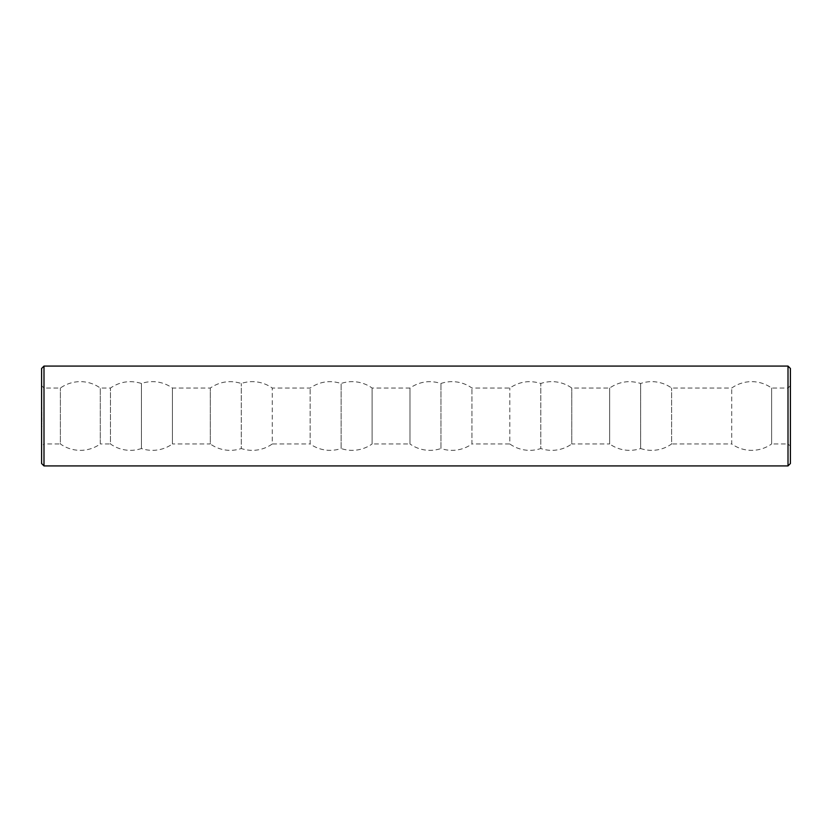 <?xml version="1.0" encoding="UTF-8"?>
<svg xmlns="http://www.w3.org/2000/svg" width="832" height="832" viewBox="0 0 832 832"><rect width="100%" height="100%" fill="white"/><g stroke="black" fill="none" stroke-linecap="round" stroke-linejoin="round"><path stroke-width="0.62" stroke-dasharray="4.16 3.12" d="M41.6 446.347L41.6 385.653L41.6 446.347L43.992 443.955L43.992 388.045L43.992 443.955L60.382 443.955L60.382 388.045L60.382 443.955A34.341 34.341 0 0 0 100.287 443.955L100.287 388.045L100.287 443.955L110.448 443.955L110.448 388.045L110.448 443.955A34.341 34.341 0 0 0 141.44 448.521L141.44 383.479L141.44 448.521A34.341 34.341 0 0 0 172.432 443.955L172.432 388.045L172.432 443.955L210.288 443.955L210.288 388.045L210.288 443.955A34.341 34.341 0 0 0 241.28 448.521L241.28 383.479L241.28 448.521A34.341 34.341 0 0 0 272.272 443.955L272.272 388.045L272.272 443.955L310.128 443.955L310.128 388.045L310.128 443.955A34.341 34.341 0 0 0 341.12 448.521L341.12 383.479L341.12 448.521A34.341 34.341 0 0 0 372.112 443.955L372.112 388.045L372.112 443.955L409.968 443.955L409.968 388.045L409.968 443.955A34.341 34.341 0 0 0 440.96 448.521L440.96 383.479L440.96 448.521A34.341 34.341 0 0 0 471.952 443.955L471.952 388.045L471.952 443.955L509.808 443.955L509.808 388.045L509.808 443.955A34.341 34.341 0 0 0 540.8 448.521L540.8 383.479L540.8 448.521A34.341 34.341 0 0 0 571.792 443.955L571.792 388.045L571.792 443.955L609.648 443.955L609.648 388.045L609.648 443.955A34.341 34.341 0 0 0 640.64 448.521L640.64 383.479L640.64 448.521A34.341 34.341 0 0 0 671.632 443.955L671.632 388.045L671.632 443.955L731.713 443.955L731.713 388.045L731.713 443.955A34.341 34.341 0 0 0 771.618 443.955L771.618 388.045L771.618 443.955L788.008 443.955L788.008 388.045L788.008 443.955L790.4 446.347L790.4 385.653L790.4 446.347M41.6 463.528L41.6 368.472M41.6 425.838L41.995 426.556L41.6 425.838M41.6 424.299L41.995 423.582L41.6 424.299M41.6 422.219L41.995 420.888L41.6 422.219M41.6 421.98L41.995 421.127L41.6 421.98M41.6 420.462L41.995 419.775L41.6 420.462M41.6 419.609L41.995 418.278L41.995 419.588M41.6 417.55L41.6 416.79L41.995 417.539M41.6 416.79L41.6 415.709L41.6 417.362L41.995 416.801M41.6 419.505L41.6 418.891L41.995 419.505M41.6 418.621L41.6 418.018L41.6 418.621M41.6 414.024L41.995 415.241L41.6 414.024M41.6 413.878L41.995 413.119L41.6 413.878M41.6 412.911L41.6 412.287L41.995 412.922M41.6 406.162L41.6 409.126L41.995 406.162M43.992 465.92L43.992 366.08M41.6 414.721L41.995 415.282L41.995 414.721M41.6 408.117L41.6 407.524L41.995 408.117M788.008 465.92L788.008 366.08M790.4 463.528L790.4 368.472M790.4 385.653L788.008 388.045L771.618 388.045A34.341 34.341 0 0 0 731.713 388.045L671.632 388.045A34.341 34.341 0 0 0 640.64 383.479C629.574 380.026 619.247 381.545 609.648 388.045L571.792 388.045A34.341 34.341 0 0 0 540.8 383.479C529.734 380.026 519.407 381.545 509.808 388.045L471.952 388.045A34.341 34.341 0 0 0 440.96 383.479C429.894 380.026 419.567 381.545 409.968 388.045L372.112 388.045A34.341 34.341 0 0 0 341.12 383.479C330.054 380.026 319.727 381.545 310.128 388.045L272.272 388.045A34.341 34.341 0 0 0 241.28 383.479C230.214 380.026 219.887 381.545 210.288 388.045L172.432 388.045A34.341 34.341 0 0 0 141.44 383.479C130.374 380.026 120.047 381.545 110.448 388.045L100.287 388.045A34.341 34.341 0 0 0 60.382 388.045L43.992 388.045L41.6 385.653"/><path stroke-width="1.25" d="M43.992 465.92L43.992 366.08L41.6 368.472L41.6 463.528L43.992 465.92L788.008 465.92L790.4 463.528L790.4 368.472L788.008 366.08L788.008 465.92M43.992 366.08L788.008 366.08"/></g></svg>
